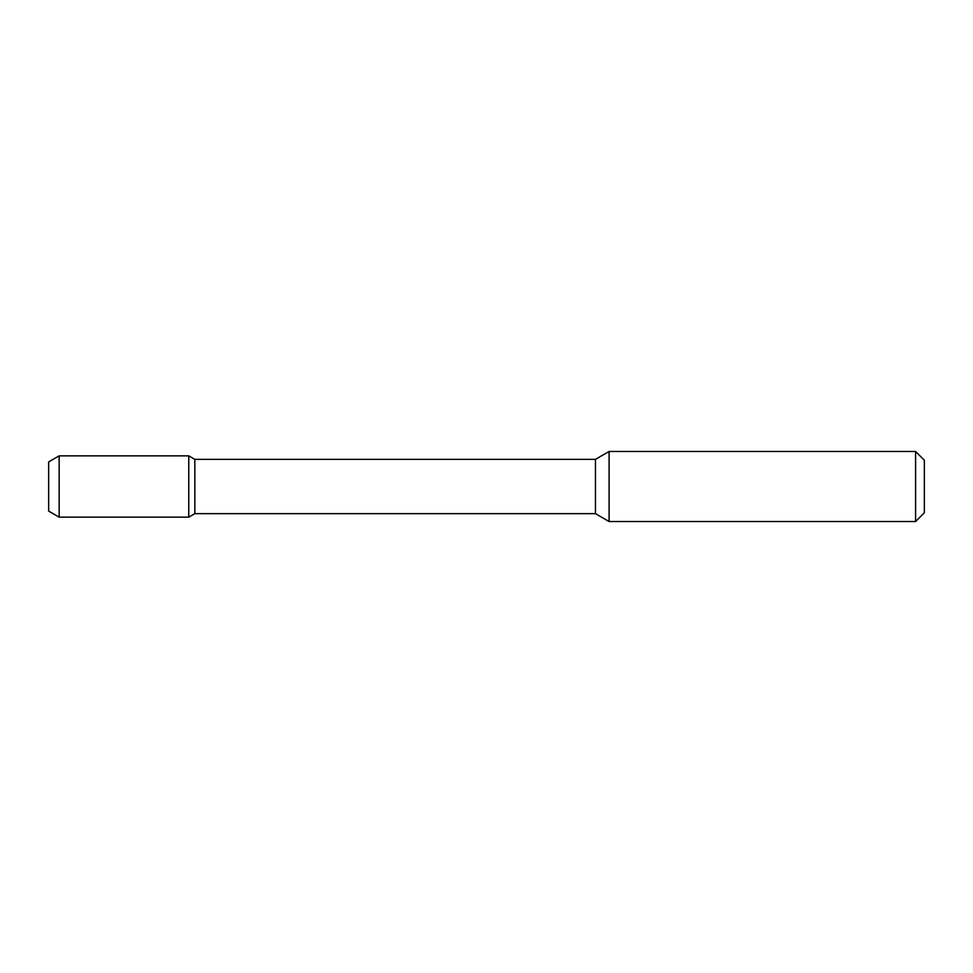 <?xml version="1.0" encoding="UTF-8"?>
<svg xmlns="http://www.w3.org/2000/svg" width="973" height="973" viewBox="0 0 973 973"><rect width="100%" height="100%" fill="white"/><g stroke="black" fill="none" stroke-linecap="round" stroke-linejoin="round"><path stroke-width="1.46" d="M915.593 451.472L915.593 521.528L609.098 521.528L609.098 451.472L915.593 451.472L924.35 460.229L924.35 512.771L915.593 521.528M59.158 517.149L188.762 517.149L59.158 517.149L48.65 511.08L59.158 517.149L59.158 455.851L188.762 455.851L188.762 517.149L194.831 513.647L595.452 513.647L609.098 521.528M595.452 513.647L595.452 459.353L609.098 451.472M194.831 513.647L194.831 459.353L595.452 459.353M188.762 455.851L194.831 459.353M48.65 511.08L48.65 461.92L59.158 455.851"/></g></svg>
